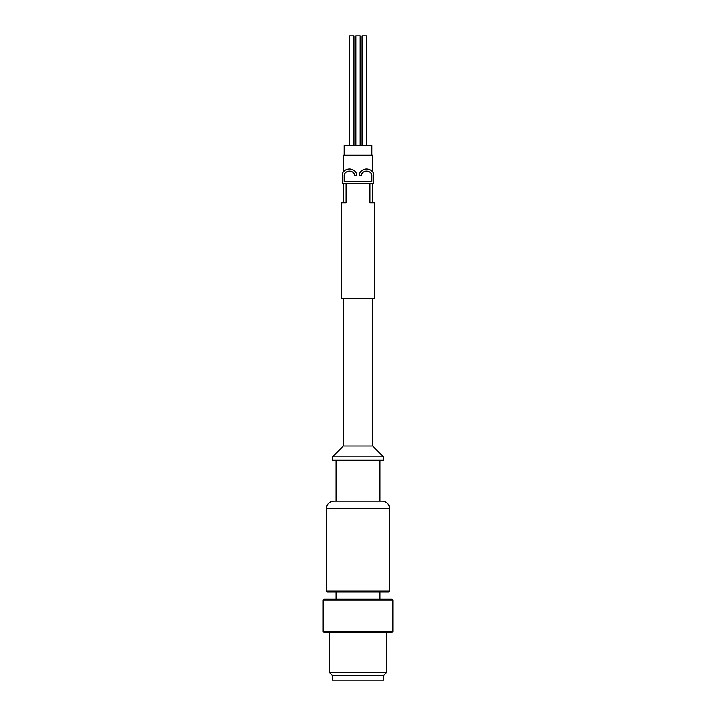 <?xml version="1.0" encoding="UTF-8"?>
<svg xmlns="http://www.w3.org/2000/svg" width="716" height="716" viewBox="0 0 716 716"><rect width="100%" height="100%" fill="white"/><g stroke="black" fill="none" stroke-linecap="round" stroke-linejoin="round"><path stroke-width="1.07" d="M346.07 183.296L346.07 202.87L341.29 202.87L341.29 298.33L374.71 298.33L374.71 202.87L369.93 202.87L369.93 183.296M341.29 202.87L343.206 202.87L343.206 183.296M372.794 183.296L372.794 202.87L374.71 202.87M371.846 181.39L344.154 181.39L344.154 175.089A1.906 1.906 0 0 1 344.351 174.248A5.63 5.63 0 0 1 354.465 174.248A1.906 1.906 0 0 1 354.662 175.089L354.662 175.662L356.568 175.662L356.568 174.158A1.906 1.906 0 0 0 356.371 173.317A7.76 7.76 0 0 0 342.445 173.317A1.906 1.906 0 0 0 342.248 174.158L342.248 183.296L373.752 183.296L373.752 174.158A1.906 1.906 0 0 0 373.555 173.317A7.76 7.76 0 0 0 359.629 173.317A1.906 1.906 0 0 0 359.432 174.158L359.432 175.662L361.338 175.662L361.338 175.089A1.906 1.906 0 0 1 361.535 174.248A5.63 5.63 0 0 1 371.649 174.248A1.906 1.906 0 0 1 371.846 175.089L371.846 181.39M372.794 298.33L372.794 446.068L343.206 446.068L332.466 456.808L332.466 460.146L383.534 460.146L383.534 456.808L332.466 456.808M333.656 501.2C329.306 501.621 326.917 504.01 326.496 508.36L389.504 508.36C389.083 504.01 386.694 501.621 382.344 501.2L333.656 501.2L336.046 501.2L336.046 460.146M388.546 591.89L327.454 591.89L326.496 590.942L389.504 590.942L388.546 591.89M392.842 600.008L391.894 599.05L324.106 599.05L323.158 600.008L323.158 631.512L392.842 631.512L392.842 600.008L323.158 600.008M392.842 631.512L391.894 632.47L324.106 632.47L323.158 631.512M386.64 632.47L386.64 672.494L329.36 672.494L329.36 632.47M386.64 672.494L383.713 675.43L332.287 675.43L329.36 672.494M383.713 675.43L383.713 680.2L332.287 680.2L332.287 675.43M355.852 145.59L355.852 35.8L360.148 35.8L360.148 145.59M362.054 145.59L362.054 35.8L366.35 35.8L366.35 145.59M349.65 145.59L349.65 35.8L353.946 35.8L353.946 145.59M344.154 155.13L344.154 145.59L371.846 145.59L371.846 155.13M372.794 172.082L372.794 155.13L343.206 155.13L343.206 172.082M343.206 298.33L343.206 446.068M372.794 446.068L383.534 456.808M379.954 460.146L379.954 501.2M326.496 508.36L326.496 590.942M389.504 508.36L389.504 590.942M336.046 591.89L336.046 599.05M379.954 591.89L379.954 599.05"/></g></svg>

